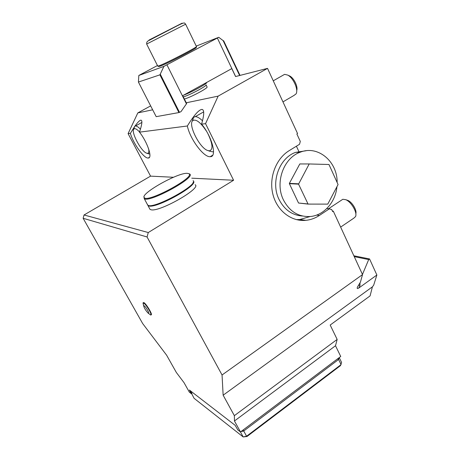 <?xml version="1.0" encoding="UTF-8"?>
<svg xmlns="http://www.w3.org/2000/svg" width="460" height="460" viewBox="0 0 460 460"><rect width="100%" height="100%" fill="white"/><g stroke="black" fill="none" stroke-linecap="round" stroke-linejoin="round"><path stroke-width="0.69" d="M327.767 204.125L308.085 204.096L298.557 184.144L309.195 163.961L328.969 164.496L338.065 184.546L327.767 204.125M207.834 133.584C212.75 143.842 213.273 149.603 209.398 150.868L207.316 150.386C199.261 147.332 187.939 124.459 192.711 120.629C195.989 118.789 200.577 122.314 206.477 131.215M148.545 148.614C149.201 151.645 148.862 153.226 147.528 153.358L146.487 153.134C140.955 151.265 130.565 131.376 133.935 128.967C135.021 128.116 136.89 129.122 139.547 131.991M308.085 204.096L298.54 203.027L307.861 203.941M298.557 184.144L289.374 183.672L289.386 183.362L298.569 183.827M298.54 203.027L289.374 183.672M289.386 183.362L299.811 163.95L309.195 163.961M213.549 151.587L212.411 151.857L209.173 150.868M192.222 121.29L193.424 117.415L195.264 116.644C197.219 116.627 199.629 118.001 202.498 120.784M149.885 154.152L147.809 153.318M133.923 128.978L134.573 126.356L135.487 125.988C136.718 125.977 138.374 127.04 140.449 129.179M336.938 186.685C335.604 201.923 324.15 215.142 310.747 216.47C298.891 217.269 289.817 211.807 283.527 200.088C274.7 182.919 283.452 157.981 300.15 152.248C317.889 144.871 337.525 161.552 337.128 182.482M187.272 173.339L188.698 173.65C196.644 176.462 148.12 202.917 144.359 197.742C139.265 194.223 177.842 172.414 187.272 173.339M191.573 393.513L194.08 398.308L243.179 436.942L246.577 436.229L247.014 436.494L340.469 365.637L341.596 362.451L339.233 357.604M246.577 436.229L341.09 364.596L338.594 359.49L243.719 431.008L246.577 436.229M302.525 216.022C292.272 215.32 284.481 209.869 279.151 199.674C270.394 182.701 279.053 158.044 295.608 152.375L306.118 150.748M146.7 44.074C146.516 42.654 146.964 41.618 148.039 40.963L176.496 26.185C186.127 21.258 184.213 23.218 185.656 24.207L146.688 44.028M188.652 173.627L189.6 173.972C196.736 177.215 148.787 203.36 144.25 198.622L144.055 196.811M240.407 431.9L243.179 436.942L247.014 436.494M339.014 357.771L338.594 359.49L337.6 358.829L243.271 429.87L243.719 431.008L240.971 431.595M239.631 75.509L223.134 40.618L223.692 40.842L240.028 75.405M185.65 24.248L196.391 46.431C199.876 45.804 166.002 63.388 159.039 65.809L157.711 66.033M193.102 180.642C199.013 184.586 153.519 209.49 147.959 205.263L147.263 204.24M192.004 393.536L191.601 393.495M190.601 390.966L191.895 393.616M288.92 75.63L289.737 76.004C294.026 78.12 298.183 86.854 296.706 90.574M223.134 40.618L218.753 37.294L196.23 46.098M195.701 47.604C201.572 45.787 167.319 63.704 160.097 66.2L158.769 66.487L157.837 66.171M193.091 182.442C193.327 188.525 153.749 209.156 148.787 205.511M147.614 310.281C148.931 312.777 149.08 313.703 148.057 313.047C145.722 310.54 144.244 308.114 143.623 305.762C144.193 305.348 145.521 306.849 147.614 310.281M282.825 75.359L284.602 74.347L287.724 75.084C293.422 77.872 298.695 89.895 296.039 93.915L293.963 95.45M183.333 96.916C187.053 95.789 192.349 93.368 199.214 89.671C204.188 86.877 206.465 85.255 206.04 84.818M218.753 37.294L163.904 66.384L159.925 74.842L138.414 82.058L138.822 75.463L157.458 65.527M235.629 76.532L217.407 38.128M160.264 74.152L179.486 112.32L180.998 111.653L186.645 103.546L182.706 95.657L231.788 68.603L235.566 76.544M148.269 232.536L147.068 236.975L83.133 218.287L84.042 214.981L148.269 232.536L233.594 180.251L205.551 123.659L218.143 96.123L267.524 68.373L235.56 76.544M138.822 75.463L163.904 66.384M160.132 74.416L179.273 112.412L178.928 112.562L156.187 116.656L138.414 82.058M178.928 112.562L159.925 74.842M179.273 112.412L160.201 74.393M193.355 181.136C199.082 184.782 157.268 208.363 149.028 206.011L147.556 204.976M143.399 304.974L143.244 302.789C144.693 303.456 146.7 305.946 149.258 310.253C150.909 313.312 151.392 314.91 150.708 315.06L148.057 313.047M310.109 216.533L299.845 219.512L296.343 219.621M296.407 146.205L299.218 152.271M184.397 99.049C188.123 97.94 193.418 95.53 200.272 91.827C205.24 89.033 207.512 87.4 207.08 86.94L206.132 85.002M186.461 103.943L166.963 64.883M205.551 123.659L201.566 124.171C212.204 136.769 217.338 157.165 210.214 156.682C203.705 157.527 189.911 138.88 187.364 125.994L139.489 132.152C147.556 142.232 152.858 158.441 148.195 158.027C144.066 158.665 133.233 143.583 130.381 133.325L128.087 133.618L137.816 112.907L150.65 105.88M201.566 124.171C204.292 114.695 204.418 109.773 201.952 109.399C198.823 109.733 193.965 115.264 187.364 125.994M139.489 132.152C142.059 124.436 142.554 120.439 140.973 120.152C139.771 120.186 137.776 122.164 134.993 126.086M134.452 126.868L130.381 133.325M195.109 184.73C202.049 188.013 159.568 212.284 151.041 209.766L150.012 209.375L149.523 208.455M354.252 256.634L368.696 259.566L369.564 258.951L376.866 275.011L373.669 285.217L372.416 286.827L370.087 295.895L330.182 325.036L337.157 339.422L335.507 345.742L340.733 356.477L240.488 431.963L234.456 420.98L234.353 415.662L223.14 395.197L222.048 374.986L147.068 236.975M369.564 258.951L353.866 255.789M368.696 259.566L362.457 274.436M359.99 282.831L359.996 285.528L358.593 285.16M240.488 431.963L237.803 429.87L235.14 425.31L189.388 390.028L191.331 393.691L189.353 392.15L184.006 382.634L176.341 372.468L166.623 355.206L142.663 323.541L83.133 218.287M337.157 339.422L234.353 415.662M335.507 345.742L234.456 420.98M191.107 393.081L191.596 392.731M191.331 393.691L191.9 393.283M143.313 302.749L143.606 302.559C145.458 302.433 153.295 315.324 151.064 314.824L150.995 314.87M346.903 200.083L347.783 200.376C352.101 202.009 357.069 210.249 355.822 213.699M376.866 275.011L358.766 288.058L359.996 285.528M372.416 286.827L223.14 395.197M326.79 208.564L329.372 208.834L319.424 215.429C315.198 218.212 310.661 219.851 305.814 220.34C291.301 221.812 276.885 210.668 272.861 194.166C268.743 177.704 275.914 158.711 289.162 150.661L299.541 144.273L300.294 141.415L296.861 133.975L297.551 133.555L267.524 68.373M358.766 288.058L357.581 288.57C357.012 288.454 357.058 287.805 357.713 286.626L360.439 282.078L362.532 274.603L333.299 211.146L332.643 211.583L331.717 209.576L329.372 208.834M218.143 96.123L186.265 102.787M152.668 109.802L137.816 112.907M173.472 177.272L150.558 176.134L128.087 133.618M233.594 180.251L191.751 178.181M84.042 214.981L150.558 176.134M341.412 200.203L342.809 199.278L345.707 199.686C351.25 201.762 357.558 212.606 355.546 216.585L353.815 218.166L340.647 227.09M362.532 274.603L222.048 374.986M333.299 211.146L332.396 211.048M148.994 40.072L182.137 23.149L148.994 40.072M183.546 95.191C191.446 92.356 208.696 82.829 206.442 82.576L206.442 82.576M316.601 215.084L319.424 215.429M208.495 150.782L210.024 151.3M192.711 120.629L193.424 117.415M147.073 153.318L148.85 153.887M133.935 128.967L134.573 126.356M195.264 116.644L203.665 111.889M135.487 125.988L141.875 122.446M300.15 152.248L295.608 152.375M144.359 197.742L144.124 198.519M188.698 173.65L189.451 173.88M146.671 44.085L157.78 66.171M144.25 198.622L147.74 205.131M289.737 76.004L287.724 75.084M142.997 302.893L143.623 305.762M282.963 101.89L293.952 95.456M273.263 80.822L284.602 74.347M210.214 156.682L212.681 155.215M148.195 158.027L149.437 157.314M148.011 205.631L150.012 209.375M143.244 302.789L143.606 302.559M299.845 219.512L305.814 220.34M347.783 200.376L345.707 199.686M328.52 208.748L342.809 199.278"/></g></svg>
